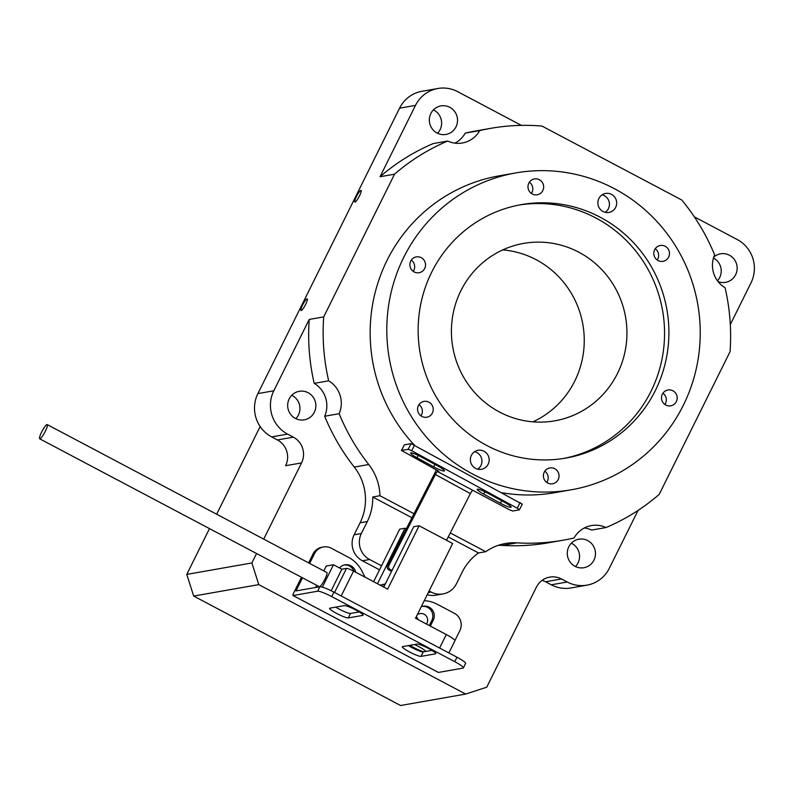 <?xml version="1.0" encoding="UTF-8"?>
<svg xmlns="http://www.w3.org/2000/svg" width="794" height="794" viewBox="0 0 794 794"><rect width="100%" height="100%" fill="white"/><g stroke="black" fill="none" stroke-linecap="round" stroke-linejoin="round"><path stroke-width="1.19" d="M356.476 196.515A6.59 1.201 -62.1 0 0 354.878 202.083A6.59 1.201 -62.1 0 0 359.444 195.989A6.59 1.201 -62.1 0 0 361.042 190.421A6.59 1.201 -62.1 0 0 356.476 196.515M302.643 304.965A6.59 1.201 -62.1 0 0 301.045 310.533A6.59 1.201 -62.1 0 0 305.611 304.439A6.59 1.201 -62.1 0 0 307.209 298.872A6.59 1.201 -62.1 0 0 302.643 304.965M414.002 444.719A160.845 156.597 -100 0 1 387.075 260.333A160.845 156.597 -100 0 1 499.049 175.861L515.683 172.943A160.845 156.597 80 0 0 403.719 257.415A160.845 156.597 80 0 0 417.823 426.18A160.845 156.597 80 0 0 571.352 489.779A160.845 156.597 80 0 0 683.316 405.307A160.845 156.597 80 0 0 669.213 236.533A160.845 156.597 80 0 0 515.683 172.943M528.824 183.166A8.039 7.831 80 0 0 537.21 194.778A8.039 7.831 80 0 0 542.104 182.124A8.039 7.831 80 0 0 528.824 183.166M531.385 193.438A8.039 7.831 80 0 0 529.399 182.183M654.653 249.713A8.039 7.831 80 0 0 663.03 261.335A8.039 7.831 80 0 0 667.923 248.671A8.039 7.831 80 0 0 654.653 249.713M657.204 259.995A8.039 7.831 80 0 0 655.229 248.74M662.355 394.211A8.039 7.831 80 0 0 670.731 405.833A8.039 7.831 80 0 0 675.625 393.169A8.039 7.831 80 0 0 662.355 394.211M664.906 404.493A8.039 7.831 80 0 0 662.93 393.238M544.227 472.162A8.039 7.831 80 0 0 552.614 483.774A8.039 7.831 80 0 0 557.507 471.12A8.039 7.831 80 0 0 544.227 472.162M546.778 482.434A8.039 7.831 80 0 0 544.803 471.179M418.408 405.605A8.039 7.831 80 0 0 426.785 417.227A8.039 7.831 80 0 0 431.678 404.563A8.039 7.831 80 0 0 418.408 405.605M420.959 415.887A8.039 7.831 80 0 0 418.984 404.632M410.706 261.107A8.039 7.831 80 0 0 419.083 272.729A8.039 7.831 80 0 0 423.976 260.065A8.039 7.831 80 0 0 410.706 261.107M413.257 271.389A8.039 7.831 80 0 0 411.282 260.134M598.884 198.49A9.647 9.399 80 0 0 608.938 212.435A9.647 9.399 80 0 0 614.814 197.24A9.647 9.399 80 0 0 598.884 198.49M605.187 212.316A9.647 9.399 80 0 0 602.12 194.818M471.378 455.349A9.647 9.399 80 0 0 481.432 469.294A9.647 9.399 80 0 0 487.308 454.099A9.647 9.399 80 0 0 471.378 455.349M477.69 469.175A9.647 9.399 80 0 0 474.613 451.677M431.678 272.203A128.678 125.273 80 0 0 442.963 407.213A128.678 125.273 80 0 0 565.785 458.098A128.678 125.273 80 0 0 655.358 390.519A128.678 125.273 80 0 0 644.073 255.499A128.678 125.273 80 0 0 521.251 204.624A128.678 125.273 80 0 0 431.678 272.203M563.611 458.456A128.678 125.273 80 0 0 651.02 391.283A128.678 125.273 80 0 0 640.381 257.177A128.678 125.273 80 0 0 519.087 205.021M532.933 421.832A90.069 87.697 80 0 0 574.777 381.031A90.069 87.697 80 0 0 502.731 249.912M617.464 373.527A90.069 87.697 -100 0 1 554.768 420.84A90.069 87.697 -100 0 1 468.788 385.219A90.069 87.697 -100 0 1 460.887 290.713A90.069 87.697 -100 0 1 523.593 243.411A90.069 87.697 -100 0 1 609.564 279.022A90.069 87.697 -100 0 1 617.464 373.527M426.398 624.034A6.59 6.421 80 0 0 417.207 614.903M289.185 398.916A14.481 14.094 80 0 0 304.271 419.837A14.481 14.094 80 0 0 313.084 397.04A14.481 14.094 80 0 0 289.185 398.916M295.864 418.656A14.481 14.094 80 0 0 291.755 395.293M568.792 546.818A14.481 14.094 80 0 0 583.878 567.73A14.481 14.094 80 0 0 592.691 544.932A14.481 14.094 80 0 0 568.792 546.818M575.471 566.549A14.481 14.094 80 0 0 571.362 543.185M718.044 281.552A14.481 14.094 80 0 0 734.361 259.539A14.481 14.094 80 0 0 713.746 257.107M717.478 280.798A14.481 14.094 80 0 0 713.469 258.01M430.854 113.522A14.481 14.094 80 0 0 445.95 134.434A14.481 14.094 80 0 0 454.754 111.646A14.481 14.094 80 0 0 430.854 113.522M437.534 133.263A14.481 14.094 80 0 0 433.435 109.9M381.527 565.794L369.637 559.512A19.304 18.788 -100 0 1 361.359 533.508L367.314 521.529A51.471 50.111 80 0 0 372.714 496.994L379.949 495.724L414.011 513.748M584.354 527.96A25.736 25.051 80 0 1 591.58 530.074L606.05 527.534A209.1 203.572 80 0 0 659.219 494.364L730.063 351.673A209.1 203.572 80 0 0 725.081 287.746A25.736 25.051 -100 0 1 714.61 254.854A209.1 203.572 80 0 0 681.778 200.019L541.974 126.067A209.1 203.572 80 0 0 490.692 128.34A209.1 203.572 80 0 0 479.685 130.593A25.736 25.051 -100 0 1 462.366 142.989A25.736 25.051 -100 0 1 447.707 141.034L433.236 143.575A209.1 203.572 80 0 0 380.058 176.734L394.529 174.194L323.694 316.895A209.1 203.572 80 0 0 328.676 380.822A25.736 25.051 -100 0 1 339.147 413.704L324.677 416.255A209.1 203.572 80 0 0 354.263 467.071A51.471 50.111 -100 0 1 360.079 522.799L354.124 534.789A19.304 18.788 80 0 0 362.401 560.782L379.522 569.834M450.277 532.933L485.749 551.691L478.514 552.961A51.471 50.111 80 0 0 462.376 571.809L456.431 583.798A19.304 18.788 -100 0 1 442.992 593.932A19.304 18.788 -100 0 1 431.152 592.046L429.097 590.964M427.241 594.686A19.304 18.788 80 0 0 435.757 595.202L442.992 593.932M339.147 413.704A209.1 203.572 80 0 0 368.734 464.53A51.471 50.111 -100 0 1 379.949 495.724M447.707 141.034A209.1 203.572 80 0 0 394.529 174.194M256.571 553.527L251.887 562.956L258.784 584.622L465.691 694.065L486.752 687.187L536.407 587.153A19.145 18.639 -100 0 1 549.736 577.109A19.145 18.639 -100 0 1 561.477 578.975L567.204 582.012A32.167 31.323 80 0 0 586.945 585.148A32.167 31.323 80 0 0 609.335 568.256L638.058 510.403M730.301 324.567L751.005 282.863A32.167 31.323 80 0 0 737.209 239.53L694.353 216.861M521.4 125.383L457.612 91.638A32.167 31.323 80 0 0 437.871 88.491A32.167 31.323 80 0 0 415.48 105.394L380.058 176.734M323.694 316.895L309.223 319.436L273.811 390.787A32.167 31.323 80 0 0 287.607 434.11L293.333 437.147A19.145 18.639 -100 0 1 301.541 462.922L263.717 539.116M437.871 88.491L421.961 91.29A32.167 31.323 80 0 0 399.561 108.183L257.891 393.586A32.167 31.323 80 0 0 271.687 436.908L277.414 439.945A19.145 18.639 -100 0 1 285.622 465.721L301.541 462.922M328.676 380.822L314.206 383.363A209.1 203.572 80 0 1 309.223 319.436M485.749 551.691A51.471 50.111 -100 0 1 505.441 543.513A51.471 50.111 -100 0 1 516.825 542.858A209.1 203.572 80 0 0 563.065 540.228A209.1 203.572 80 0 0 574.072 537.965A25.736 25.051 -100 0 1 591.391 525.578A25.736 25.051 -100 0 1 606.05 527.534M498.304 545.329A51.471 50.111 -100 0 1 502.354 545.399A209.1 203.572 80 0 0 548.594 542.768L563.065 540.228M479.685 130.593L465.215 133.134A209.1 203.572 80 0 1 476.221 130.881L490.692 128.34M251.887 562.956L186.769 574.399L209.487 528.625M216.643 514.214L260.164 426.547M258.784 584.622L193.667 596.066L186.769 574.399M465.691 694.065L400.573 705.509L193.667 596.066M542.104 580.364A19.145 18.639 -100 0 1 545.557 581.774L551.294 584.801A32.167 31.323 80 0 0 571.025 587.947L586.945 585.148M324.677 416.255A25.736 25.051 80 0 0 314.206 383.363M454.932 143.138A25.736 25.051 80 0 0 465.215 133.134M478.514 552.961L448.233 536.942M411.957 517.757L372.714 496.994M418.11 619.648A6.59 6.421 80 0 0 416.264 616.799M571.352 489.779L554.708 492.697A160.845 156.597 -100 0 1 502.215 492.756M424.264 600.691A32.167 31.323 80 0 1 437.246 604.254L454.347 613.296A12.863 12.525 80 0 1 459.865 630.635L454.932 640.559M353.975 571.303A9.647 9.399 80 0 0 344.219 564.981M429.286 625.553L431.837 620.432A9.647 9.399 80 0 0 422.507 606.388M365.19 577.238A51.471 50.111 80 0 1 362.55 572.256A32.167 31.323 80 0 0 348.417 557.269L331.316 548.227A12.863 12.525 80 0 0 314.464 553.726L313.025 553.984L308.608 562.857M301.462 577.268L293.75 592.79A3.216 0.586 -62.1 0 0 292.976 595.51A3.216 0.586 -62.1 0 0 293.055 595.52L317.66 591.202L319.873 586.736L295.993 590.934L302.504 577.824M313.025 553.984A12.863 12.525 -100 0 1 321.977 547.225L323.426 546.967M402.578 646.614L417.048 644.073A10.62 1.459 26.4 0 1 427.797 648.083A10.62 1.459 26.4 0 1 435.777 653.67A10.62 1.459 26.4 0 1 435.499 653.839L421.028 656.38A10.62 1.459 26.4 0 1 410.28 652.36A10.62 1.459 26.4 0 1 402.29 646.773A10.62 1.459 26.4 0 1 402.578 646.614M329.877 608.164L344.348 605.624A10.62 1.459 26.4 0 1 355.097 609.633A10.62 1.459 26.4 0 1 363.086 615.221A10.62 1.459 26.4 0 1 362.798 615.38L348.328 617.921A10.62 1.459 26.4 0 1 337.579 613.911A10.62 1.459 26.4 0 1 329.599 608.323A10.62 1.459 26.4 0 1 329.877 608.164M293.055 595.52L438.457 672.429L463.051 668.101A12.863 1.777 -153.6 0 0 463.398 667.913A12.863 1.777 -153.6 0 0 454.764 661.68L456.977 657.224A12.863 1.777 26.4 0 1 465.612 663.447L463.398 667.913M319.873 586.736A12.863 1.777 26.4 0 1 333.946 592.145L331.733 596.602L454.764 661.68M331.733 596.602A12.863 1.777 -153.6 0 0 317.66 591.202M333.946 592.145L456.977 657.224M431.936 650.385L423.242 651.914A10.62 1.459 26.4 0 1 408.354 645.601M359.235 611.936L350.541 613.464A10.62 1.459 26.4 0 1 335.654 607.152M355.772 572.256A9.647 9.399 80 0 0 339.504 567.938M430.338 626.109L433.286 620.174A9.647 9.399 80 0 0 421.217 606.824M309.66 563.412L314.464 553.726M423.758 651.824A11.255 1.548 26.4 0 1 413.525 647.418A11.255 1.548 26.4 0 1 409.863 645.333M414.508 644.52A11.255 1.548 26.4 0 1 418.587 646.534A11.255 1.548 26.4 0 1 425.971 651.437M41.655 432.025A8.039 1.469 117.9 0 1 47.223 424.601A8.039 1.469 117.9 0 1 45.268 431.39A8.039 1.469 117.9 0 1 39.7 438.814A8.039 1.469 117.9 0 1 41.655 432.025M39.7 438.814L319.307 586.706A8.039 1.469 -62.1 0 0 324.875 579.283A8.039 1.469 -62.1 0 0 326.83 572.494L47.223 424.601M373.627 581.704L399.71 529.171L405.059 528.228L377.497 583.749M382.47 586.379L384.276 586.061L413.743 526.7L419.093 525.757L387.651 589.118L353.538 571.075L341.182 595.966M380.296 585.228L385.398 583.808M405.059 528.228L406.28 528.864M439.598 648.033L446.288 634.545L415.53 618.278L452.649 543.503L419.093 525.757M380.376 585.069L385.189 584.225M334.542 592.463L346.492 568.375L341.867 569.189L333.48 564.752L326.245 566.023L323.823 570.906M316.667 585.317L315.585 587.491M333.48 564.752L322.364 587.143M341.867 569.189L331.167 590.736M346.492 568.375A6.431 0.883 26.4 0 1 353.538 571.075M446.288 634.545A12.863 1.777 26.4 0 1 454.922 640.778L448.888 652.936M477.531 489.173A9.647 1.35 27.1 0 1 488.032 493.332L504.706 502.413A9.647 1.35 27.1 0 1 511.128 507.187A9.647 1.35 27.1 0 1 500.369 503.178L483.695 494.096A9.647 1.35 27.1 0 1 477.273 489.322A9.647 1.35 27.1 0 1 477.531 489.173M410.845 452.848A9.647 1.35 27.1 0 1 421.346 457.007L438.02 466.088A9.647 1.35 27.1 0 1 444.442 470.862A9.647 1.35 27.1 0 1 433.683 466.852L417.009 457.771A9.647 1.35 27.1 0 1 410.587 452.987A9.647 1.35 27.1 0 1 410.845 452.848M404.344 444.958L401.526 450.476L408.176 449.315L411.084 443.638L404.424 444.809M411.084 443.638L522.224 504.18M446.526 540.267L470.395 493.61L435.39 474.534L388.971 565.278A3.216 3.136 80 0 0 390.291 569.626L388.852 569.884A3.216 3.136 -100 0 1 387.522 565.536L436.392 469.998M388.852 569.884L391.571 571.362M390.291 569.626L391.978 570.549M414.587 445.027L411.679 450.694L517.271 508.21L520.169 502.542M411.679 450.694L408.176 449.315M401.526 450.476L438.864 471.348L437.563 471.576L509.162 509.639L512.666 511.028L519.326 509.857L517.271 508.21M472.569 490.642A3.216 0.576 -61.4 0 0 470.395 493.61M435.39 474.534A3.216 0.576 118.6 0 1 437.563 471.576M354.124 534.789L361.359 533.508M360.079 522.799L367.314 521.529M362.401 560.782L369.637 559.512M428.303 592.542L431.152 592.046M354.263 467.071L368.734 464.53M415.48 105.394L399.561 108.183M273.811 390.787L257.891 393.586M502.354 545.399L516.825 542.858M287.607 434.11L271.687 436.908M293.333 437.147L277.414 439.945M561.477 578.975L545.557 581.774M567.204 582.012L551.294 584.801M431.837 620.432L433.286 620.174M348.328 617.921L350.541 613.464M421.028 656.38L423.242 651.914M387.522 565.536L388.971 565.278M417.009 457.771L418.22 455.399M433.683 466.852L434.933 464.401M500.369 503.178L501.619 500.726M483.695 494.096L484.906 491.734M292.976 595.51L438.367 672.419M404.335 444.858L401.436 450.526M522.313 504.13L519.405 509.808"/></g></svg>
